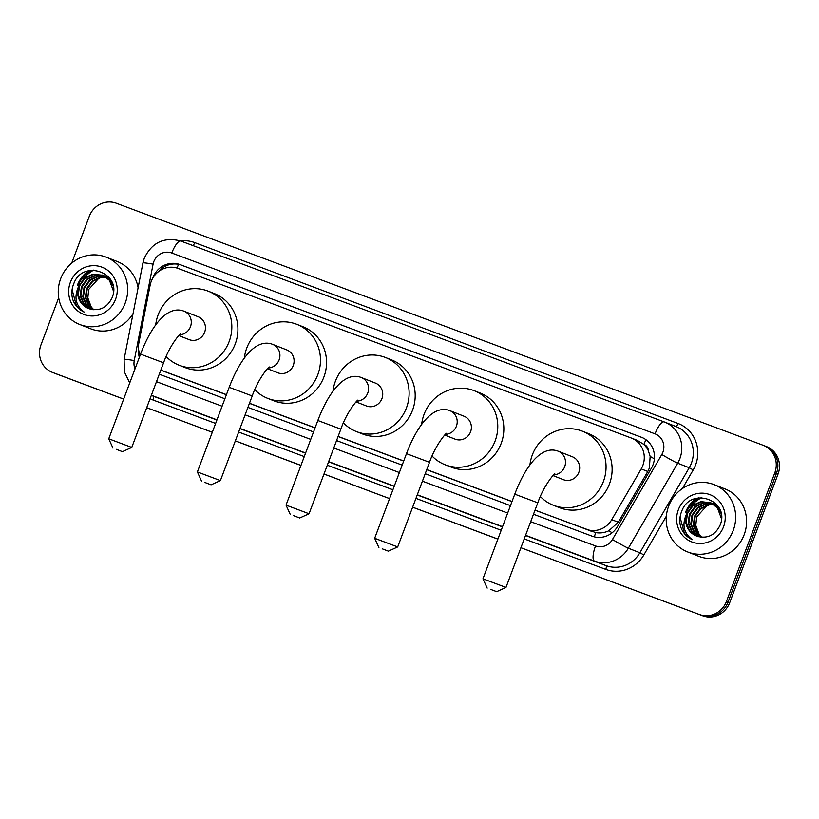 <?xml version="1.0" encoding="UTF-8"?>
<svg xmlns="http://www.w3.org/2000/svg" width="819" height="819" viewBox="0 0 819 819"><rect width="100%" height="100%" fill="white"/><g stroke="black" fill="none" stroke-linecap="round" stroke-linejoin="round"><path stroke-width="1.23" d="M535.012 510.206L595.73 532.616C600.163 533.384 604.514 532.78 608.783 530.804L618.325 522.246L647.798 471.488L649.375 468.058L650.143 456.398L648.351 450.757A7.238 6.9 -68.5 0 0 643.949 444.4A21.703 6.521 -69.5 0 1 645.925 439.68M535.053 510.114L586.343 529.299A21.703 20.69 -68.5 0 0 611.742 519.666L641.216 468.908A21.703 20.69 -68.5 0 0 642.833 465.489A21.703 20.69 -68.5 0 0 631.388 438.042A21.703 20.69 -68.5 0 0 631.091 437.93L178.194 268.468A21.703 20.69 -68.5 0 0 150.143 285.155L138.902 342.731A21.703 20.69 -68.5 0 0 140.1 355.323M643.949 444.4L643.611 444.267A21.703 20.69 111.5 0 1 648.351 450.757M160.79 370.188L226.402 394.738M249.437 403.357L315.049 427.907M338.083 436.527L403.695 461.077M426.73 469.696L511.977 501.597M643.611 444.267L637.172 440.315M160.831 370.086L226.443 394.635M249.478 403.255L315.09 427.805M338.124 436.425L403.726 460.974M426.76 469.594L512.018 501.494M123.659 399.078L54.32 373.136A21.703 20.69 111.5 0 1 54.013 373.014A21.703 20.69 111.5 0 0 54.32 373.136L123.659 399.078L52.703 372.502A21.703 20.69 111.5 0 1 52.396 372.379A21.703 20.69 111.5 0 1 40.95 344.932L58.692 297.737M764.68 445.864A21.703 20.69 111.5 0 1 764.987 445.986A21.703 20.69 111.5 0 1 776.432 473.433L728.081 602.067A21.703 20.69 111.5 0 1 701.064 615.13L520.915 547.727M412.622 507.207L497.87 539.127M323.996 474.006L389.578 498.617M300.952 465.417L235.34 440.868L300.952 465.417M146.703 407.667L212.295 432.278M71.693 263.134L89.302 216.288A21.703 20.69 111.5 0 1 116.318 203.235L763.062 445.229A21.703 20.69 111.5 0 1 763.369 445.341L766.604 446.621A21.703 20.69 111.5 0 1 778.05 474.068L729.698 602.712A21.703 20.69 111.5 0 1 702.682 615.765L520.904 547.747M300.942 465.448L235.329 440.898M123.649 399.109L55.938 373.771A21.703 20.69 111.5 0 1 55.631 373.659L52.396 372.379M533.497 514.25L592.117 536.179A21.703 20.69 -68.5 0 0 617.506 526.535L651.402 468.171A21.703 20.69 -68.5 0 0 653.019 464.752A21.703 20.69 -68.5 0 0 641.584 437.305A21.703 20.69 -68.5 0 0 641.277 437.192L179.965 264.578A21.703 20.69 -68.5 0 0 152.754 278.184M78.051 285.452A28.931 27.59 111.5 0 1 88.739 271.539M89.68 270.894A28.931 27.59 111.5 0 1 90.479 270.393M686.025 512.94A28.931 27.59 111.5 0 1 696.713 499.027M697.655 498.392A28.931 27.59 111.5 0 1 698.453 497.891M763.369 445.341A21.703 20.69 111.5 0 1 774.815 472.798L726.463 601.433A21.703 20.69 111.5 0 1 699.436 614.496M497.891 539.076L412.633 507.176M300.962 465.387L235.35 440.837M764.987 445.986A21.703 20.69 111.5 0 1 776.432 473.433L728.081 602.067A21.703 20.69 111.5 0 1 701.064 615.13L702.682 615.765M389.588 498.587L323.986 474.037M212.305 432.248L146.693 407.698M79.668 286.087A28.931 27.59 111.5 0 1 81.429 282.227M83.814 278.542A28.931 27.59 111.5 0 1 86.691 275.245M88.104 273.935A28.931 27.59 111.5 0 1 93.724 270.127M687.643 513.574A28.931 27.59 111.5 0 1 689.414 509.725M691.789 506.029A28.931 27.59 111.5 0 1 694.666 502.743M696.089 501.423A28.931 27.59 111.5 0 1 701.699 497.614M159.275 374.222L224.887 398.771M247.922 407.391L313.534 431.941M336.568 440.561L402.18 465.11M425.204 473.73L510.462 505.63M138.657 349.815A21.703 20.69 -68.5 0 0 139.312 357.453M158.466 271.632A21.703 20.69 111.5 0 1 181.593 265.213L642.26 437.592M668.632 506.224A36.169 34.49 111.5 0 1 714.168 484.653A36.169 34.49 111.5 0 1 733.24 530.405A36.169 34.49 111.5 0 1 687.704 551.975A36.169 34.49 111.5 0 1 668.632 506.224M714.168 484.653L725.102 488.953A36.169 34.49 111.5 0 1 744.174 534.694A36.169 34.49 111.5 0 1 698.638 556.265L687.704 551.975M680.722 526.965C682.892 532.872 686.752 537.11 692.311 539.67C683.793 533.292 681.807 524.877 686.353 514.434A18.079 17.25 111.5 0 0 696.345 535.933A18.079 17.25 111.5 0 0 697.757 536.425C707.688 538.789 715.089 535.135 719.962 525.46C730.937 500.378 690.673 485.964 681.766 511.158C679.575 516.379 679.227 521.652 680.722 526.965M723.556 526.771A25.317 24.14 111.5 0 1 692.035 542.014A25.317 24.14 111.5 0 1 678.327 509.848A25.317 24.14 111.5 0 1 709.848 494.615A25.317 24.14 111.5 0 1 723.556 526.771M711.834 503.255L704.064 502.866L695.618 506.766L690.059 514.342L688.82 523.525L692.188 531.848L697.696 536.404M711.527 503.101L703.429 502.62L694.973 506.521L689.414 514.086L688.175 523.28L691.553 531.603L697.358 536.291M713.042 503.941L706.643 503.88L698.187 507.78L692.628 515.346L691.39 524.539L694.758 532.862L699.272 536.875M712.745 503.767L705.998 503.624L697.542 507.524L691.983 515.1L690.755 524.283L694.123 532.606L698.904 536.773M714.219 504.739L709.213 504.893L700.757 508.794L695.198 516.359L693.959 525.552L697.338 533.875L700.726 537.151M713.933 504.524L708.568 504.637L700.112 508.538L694.553 516.103L693.324 525.296L696.693 533.619L700.368 537.1M702.006 537.295A18.079 17.25 111.5 0 1 695.802 525.409L699.262 534.633L701.832 537.274M721.109 513.554L718.079 508.077L710.902 502.794L700.859 501.607L692.403 505.507L686.353 514.434M710.575 502.671L701.494 501.863L693.038 505.763L687.479 513.329L686.25 522.522L689.618 530.845L696.365 535.943M721.478 518.714L717.434 507.821L710.257 502.549M718.386 506.756L711.854 503.204M713.144 503.685L712.161 503.357M718.867 507.555L712.827 503.552M717.495 505.466L714.424 504.217M715.714 504.699L714.731 504.361M714.403 504.269L713.39 504.013M717.608 505.62L715.396 504.565M714.096 504.115L713.083 503.839M716.973 505.282L715.96 505.026M715.622 504.954L714.567 504.78M716.666 505.118L715.663 504.852M715.315 504.77L714.281 504.576M695.802 525.409L696.662 516.943L707.125 505.384M680.067 517.147L684.438 533.476L692.311 539.67M60.657 278.736A36.169 34.49 111.5 0 1 106.194 257.166A36.169 34.49 111.5 0 1 125.266 302.907A36.169 34.49 111.5 0 1 79.73 324.478A36.169 34.49 111.5 0 1 60.657 278.736M106.194 257.166L117.127 261.456A36.169 34.49 111.5 0 1 138.094 287.766M72.748 299.467C74.918 305.385 78.778 309.613 84.326 312.182C75.819 305.794 73.833 297.389 78.378 286.947A18.079 17.25 111.5 0 0 88.37 308.446A18.079 17.25 111.5 0 0 89.783 308.927C99.703 311.302 107.105 307.647 111.988 297.973C122.963 272.891 82.699 258.476 73.792 283.661C71.601 288.892 71.253 294.164 72.748 299.467M115.571 299.283A25.317 24.14 111.5 0 1 84.05 314.516A25.317 24.14 111.5 0 1 70.352 282.36A25.317 24.14 111.5 0 1 101.863 267.127A25.317 24.14 111.5 0 1 115.571 299.283M103.859 275.768L96.089 275.379L87.633 279.279L82.074 286.845L80.846 296.038L84.214 304.361L89.711 308.906M103.542 275.614L95.444 275.123L86.998 279.023L81.429 286.599L80.201 295.782L83.569 304.105L89.384 308.804M105.067 276.453L98.659 276.392L90.203 280.293L84.644 287.858L83.415 297.051L86.783 305.374L91.298 309.377M104.771 276.269L98.024 276.136L89.568 280.037L84.009 287.602L82.77 296.795L86.138 305.118L90.919 309.285M106.245 277.242L101.228 277.406L92.782 281.296L87.224 288.872L85.985 298.055L89.353 306.378L92.752 309.664M105.948 277.037L100.594 277.15L92.137 281.05L86.579 288.616L85.34 297.809L88.718 306.132L92.393 309.602M94.031 309.797A18.079 17.25 111.5 0 1 87.828 297.911L91.288 307.135L93.847 309.787M113.135 286.066L110.104 280.579L102.928 275.307L92.875 274.119L84.418 278.02L78.378 286.947M102.6 275.184L93.52 274.365L85.063 278.265L79.504 285.841L78.276 295.024L81.644 303.347L88.391 308.456M113.503 291.226L109.459 280.333L102.283 275.051M110.411 279.269L103.88 275.716M105.17 276.198L104.187 275.86M110.893 280.057L104.852 276.064M109.511 277.979L106.45 276.73M107.739 277.201L106.757 276.873M106.429 276.781L105.416 276.525M109.623 278.132L107.422 277.078M106.112 276.617L105.108 276.351M108.999 277.784L107.985 277.539M107.637 277.467L106.593 277.293M108.692 277.631L107.678 277.365M107.34 277.283L106.306 277.088M87.828 297.911L88.687 289.455L99.15 277.897M133.026 313.687A36.169 34.49 111.5 0 1 90.663 328.777L79.73 324.478M72.092 289.66L76.464 305.978L84.326 312.182M490.509 589.342L496.662 591.676L490.509 589.342M482.954 578.798L505.978 587.448L537.786 502.815L514.772 494.164L482.954 578.798L487.182 588.114M553.009 475.583L563.37 479.658A12.295 11.732 -68.5 0 0 578.849 472.328A12.295 11.732 -68.5 0 0 572.358 456.767L558.189 451.197A12.295 11.732 -68.5 0 0 558.026 451.136M529.924 464.957A39.783 37.94 111.5 0 1 532.33 454.914A39.783 37.94 111.5 0 1 582.422 431.193A39.783 37.94 111.5 0 1 603.398 481.511A39.783 37.94 111.5 0 1 553.316 505.241A39.783 37.94 111.5 0 1 540.345 496.529M582.422 431.193L588.492 433.579A39.783 37.94 111.5 0 1 609.469 483.896A39.783 37.94 111.5 0 1 559.387 507.626L553.316 505.241M382.217 548.822L388.38 551.156L382.217 548.822M374.672 538.278L397.696 546.938L429.504 462.305L406.48 453.644L374.672 538.278L378.9 547.594M444.727 435.073L455.077 439.138A12.295 11.732 -68.5 0 0 470.567 431.808A12.295 11.732 -68.5 0 0 464.076 416.247L449.907 410.677A12.295 11.732 -68.5 0 0 449.733 410.616M421.642 424.437A39.783 37.94 111.5 0 1 424.047 414.404A39.783 37.94 111.5 0 1 474.129 390.673A39.783 37.94 111.5 0 1 495.116 440.991A39.783 37.94 111.5 0 1 445.024 464.721A39.783 37.94 111.5 0 1 432.053 456.009M474.129 390.673L480.2 393.059A39.783 37.94 111.5 0 1 501.187 443.376A39.783 37.94 111.5 0 1 451.095 467.106L445.024 464.721M293.581 515.653L299.734 517.987L293.581 515.653M286.026 505.108L309.05 513.769L340.858 429.136L317.844 420.485L286.026 505.108L290.254 514.424M356.081 401.904L366.441 405.968A12.295 11.732 -68.5 0 0 381.92 398.638A12.295 11.732 -68.5 0 0 375.43 383.087L361.261 377.508A12.295 11.732 -68.5 0 0 361.087 377.446M332.995 391.277A39.783 37.94 111.5 0 1 335.401 381.234A39.783 37.94 111.5 0 1 385.483 357.504A39.783 37.94 111.5 0 1 406.47 407.821A39.783 37.94 111.5 0 1 356.378 431.552A39.783 37.94 111.5 0 1 343.407 422.85M385.483 357.504L391.564 359.889A39.783 37.94 111.5 0 1 412.541 410.206A39.783 37.94 111.5 0 1 362.459 433.937L356.378 431.552M204.934 482.483L211.087 484.817L204.934 482.483M197.379 471.939L220.403 480.599L252.211 395.966L229.197 387.315L197.379 471.939L201.607 481.255M267.434 368.734L277.795 372.799A12.295 11.732 -68.5 0 0 293.274 365.469A12.295 11.732 -68.5 0 0 286.793 349.918L272.614 344.349A12.295 11.732 -68.5 0 0 272.451 344.277M244.349 358.108A39.783 37.94 111.5 0 1 246.754 348.065A39.783 37.94 111.5 0 1 296.847 324.334A39.783 37.94 111.5 0 1 317.823 374.652A39.783 37.94 111.5 0 1 267.741 398.382A39.783 37.94 111.5 0 1 254.77 389.68M296.847 324.334L302.917 326.72A39.783 37.94 111.5 0 1 323.894 377.037A39.783 37.94 111.5 0 1 273.812 400.767L267.741 398.382M116.288 449.314L122.44 451.658L116.288 449.314M108.743 438.779L131.757 447.43L163.575 362.797L140.551 354.146L108.743 438.779L112.961 448.085M178.798 335.565L189.148 339.629A12.295 11.732 -68.5 0 0 204.627 332.299A12.295 11.732 -68.5 0 0 198.147 316.748L183.978 311.179A12.295 11.732 -68.5 0 0 183.804 311.107M155.702 324.938A39.783 37.94 111.5 0 1 158.108 314.895A39.783 37.94 111.5 0 1 208.2 291.165A39.783 37.94 111.5 0 1 229.177 341.482A39.783 37.94 111.5 0 1 179.095 365.213A39.783 37.94 111.5 0 1 166.124 356.511M208.2 291.165L214.271 293.55A39.783 37.94 111.5 0 1 235.258 343.878A39.783 37.94 111.5 0 1 185.166 367.598L179.095 365.213M647.798 471.488L641.216 468.908M594.359 536.865A21.703 6.521 -69.5 0 1 595.73 532.616M608.783 530.804A21.703 1.034 30.1 0 0 612.162 532.759M650.143 456.398A21.703 1.034 30.1 0 0 654.381 458.865M177.006 268.059A21.703 6.521 -69.5 0 1 178.614 264.363M618.325 522.246L611.742 519.666M592.434 531.695L586.343 529.299M778.05 474.068L774.815 472.798M729.698 602.712L726.463 601.433M55.938 373.771L52.703 372.502M641.881 437.428L641.277 437.192M530.692 521.693L595.515 545.945A14.466 13.8 -68.5 0 0 612.448 539.516L661.813 454.504A14.466 13.8 -68.5 0 0 662.899 452.231A14.466 13.8 -68.5 0 0 655.067 433.855L171.785 253.02A14.466 13.8 -68.5 0 0 153.767 261.722A14.466 13.8 -68.5 0 0 153.081 264.148L134.244 360.585A14.466 13.8 -68.5 0 0 135.012 368.888M153.081 264.148A14.466 0.819 11.1 0 0 142.936 262.971L144.277 258.231C151.945 242.404 164.148 236.681 180.897 241.062A14.466 4.351 110.5 0 1 180.917 241.073L664.158 421.887A14.466 4.351 110.5 0 1 664.199 421.898A28.931 27.59 111.5 0 1 664.608 422.061A28.931 27.59 111.5 0 1 679.862 458.65A28.931 27.59 111.5 0 1 677.702 463.206L689.24 467.741A28.931 27.59 -68.5 0 0 691.4 463.185A28.931 27.59 -68.5 0 0 676.146 426.597L664.178 421.898A14.466 4.351 110.5 0 0 655.067 433.855M180.62 240.96A32.545 31.04 111.5 0 1 194.748 242.619L678.019 423.454A3.614 1.085 -69.5 0 1 675.788 426.453M678.019 423.454A32.545 31.04 111.5 0 1 695.648 464.793A32.545 31.04 111.5 0 1 693.212 469.922L682.391 488.554M666.369 516.165L643.847 554.934A32.545 31.04 111.5 0 1 605.753 569.4L524.232 538.892M501.197 530.272L415.939 498.372M392.915 489.762L327.303 465.212M304.269 456.592L238.657 432.043M215.622 423.423L152.999 399.989A32.545 31.04 111.5 0 1 150.072 398.71M661.813 454.504A14.466 0.686 30.1 0 0 677.702 463.206L628.337 548.218L639.874 552.753L689.24 467.741L693.212 469.922M612.448 539.516A14.466 0.686 30.1 0 0 628.337 548.218A28.931 27.59 111.5 0 1 594.471 561.076L606.009 565.612A28.931 27.59 -68.5 0 0 639.874 552.753L643.847 554.934M152.999 399.989A3.614 1.085 -69.5 0 0 153.266 396.212A28.931 27.59 -68.5 0 1 152.856 396.048L216.902 420.014M595.515 545.945A14.466 4.351 110.5 0 0 594.471 561.076L525.583 535.298M502.549 526.678L417.291 494.778M394.267 486.169L328.654 461.619M305.62 452.999L240.008 428.45M216.974 419.83L151.361 395.28M239.936 428.634L305.548 453.183M328.583 461.803L394.195 486.353M417.219 494.973L502.477 526.873M525.511 535.493L606.009 565.612A3.614 1.085 -69.5 0 1 605.753 569.4M156.48 381.664L222.092 406.224M245.116 414.834L310.729 439.383M333.763 448.003L399.375 472.553M422.409 481.173L507.667 513.073M194.748 242.619A3.614 1.085 -69.5 0 1 192.874 245.536M142.936 262.971L124.099 359.408A14.466 0.819 11.1 0 1 134.244 360.585M664.178 421.898L180.897 241.062A14.466 4.351 110.5 0 0 171.785 253.02M181.593 265.213L179.965 264.578M686.23 513.022A28.931 27.59 111.5 0 1 697.522 498.689M698.392 498.126A28.931 27.59 111.5 0 1 698.904 497.819M687.438 513.493A28.931 27.59 111.5 0 1 687.817 512.551M690.949 506.818A28.931 27.59 111.5 0 1 693.437 503.726M695.014 502.129A28.931 27.59 111.5 0 1 701.34 497.614M685.38 512.694A29.658 28.286 111.5 0 1 693.355 500.849M694.522 499.825A29.658 28.286 111.5 0 1 696.529 498.3M78.255 285.524A28.931 27.59 111.5 0 1 89.547 271.202M90.418 270.639A28.931 27.59 111.5 0 1 90.929 270.331M79.463 286.005A28.931 27.59 111.5 0 1 79.842 285.063M82.975 279.33A28.931 27.59 111.5 0 1 85.463 276.228M87.039 274.641A28.931 27.59 111.5 0 1 93.366 270.127M77.406 285.207A29.658 28.286 111.5 0 1 85.381 273.351M86.548 272.338A29.658 28.286 111.5 0 1 88.554 270.813M553.787 474.856A12.295 11.732 -68.5 0 0 564.68 466.758A12.295 11.732 -68.5 0 0 558.189 451.197L557.944 451.105C541.4 444.912 525.276 466.277 514.772 494.164M445.495 434.336A12.295 11.732 -68.5 0 0 456.388 426.238A12.295 11.732 -68.5 0 0 449.907 410.677L449.662 410.585C433.118 404.402 416.994 425.767 406.48 453.644M356.849 401.167A12.295 11.732 -68.5 0 0 367.751 393.069A12.295 11.732 -68.5 0 0 361.261 377.508L361.015 377.416C344.471 371.232 328.347 392.598 317.844 420.485M268.212 367.997A12.295 11.732 -68.5 0 0 279.105 359.899A12.295 11.732 -68.5 0 0 272.614 344.349L272.369 344.246C255.825 338.063 239.711 359.428 229.197 387.315M179.566 334.828A12.295 11.732 -68.5 0 0 190.458 326.73A12.295 11.732 -68.5 0 0 183.978 311.179L183.722 311.077C167.178 304.893 151.065 326.259 140.551 354.146M637.479 440.438L631.388 438.042M124.099 359.408L124.345 371.816L129.73 382.923M537.786 502.815C544.297 483.988 556.203 471.488 554.668 474.16M496.662 591.676L505.978 587.448M429.504 462.305C436.005 443.468 447.911 430.968 446.386 433.65M388.38 551.156L397.696 546.938M340.858 429.136C347.358 410.309 359.275 397.799 357.739 400.481M299.734 517.987L309.05 513.769M252.211 395.966C258.722 377.139 270.628 364.629 269.103 367.311M211.087 484.817L220.403 480.599M163.575 362.797C170.076 343.97 181.982 331.46 180.456 334.142M122.44 451.658L131.757 447.43"/></g></svg>
